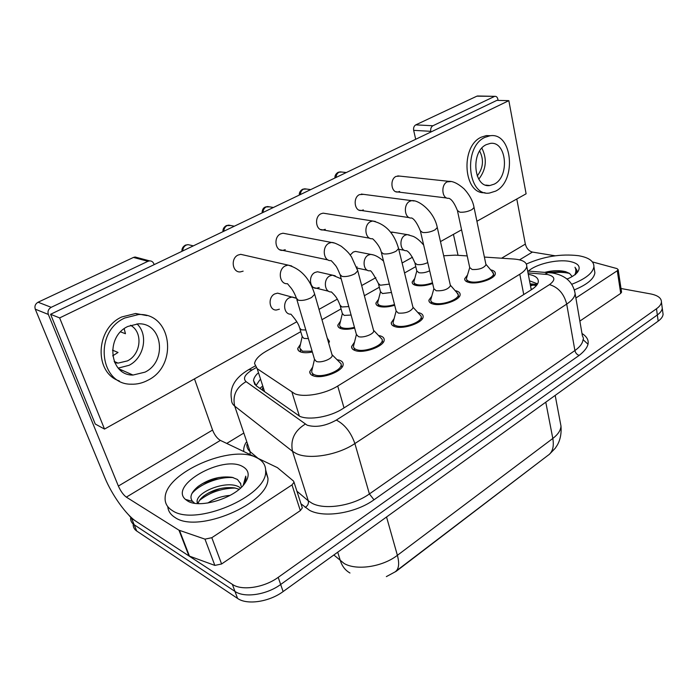 <?xml version="1.0" encoding="UTF-8"?>
<svg xmlns="http://www.w3.org/2000/svg" width="698" height="698" viewBox="0 0 698 698"><rect width="100%" height="100%" fill="white"/><g stroke="black" fill="none" stroke-linecap="round" stroke-linejoin="round"><path stroke-width="1.05" d="M432.647 283.51C426.382 285.656 420.877 286.302 416.13 285.456C413.356 284.81 412.038 283.658 412.16 282.009L414.804 278.406M394.693 305.253C388.786 307.015 383.769 307.452 379.651 306.562C377.033 305.864 375.786 304.686 375.917 303.019L378.595 299.224M354.654 328.069C349.27 329.421 344.829 329.648 341.322 328.741C338.862 327.999 337.701 326.786 337.832 325.111L340.554 321.106M312.346 352.01C307.678 352.935 303.892 352.952 300.995 352.071C298.7 351.286 297.627 350.047 297.767 348.363L300.533 344.149M490.659 269.856C493.887 270.536 495.44 271.81 495.318 273.66C495.318 278.676 477.921 284.627 469.265 282.533C466.081 281.826 464.554 280.561 464.694 278.746L467.503 274.995M455.157 290.647L455.558 290.726C458.734 291.459 460.261 292.785 460.13 294.704C460.13 300.088 441.904 306.474 433.231 304.084C430.204 303.325 428.755 302.016 428.904 300.166L431.765 296.205M417.814 312.495L418.817 312.704C421.836 313.489 423.276 314.859 423.136 316.805C423.136 322.598 403.985 329.482 395.33 326.751C392.459 325.94 391.107 324.596 391.255 322.72L394.161 318.532M378.491 335.476L380.148 335.825C382.993 336.672 384.345 338.076 384.197 340.057C384.205 346.295 364.033 353.746 355.395 350.632C352.708 349.768 351.443 348.389 351.6 346.487L354.558 342.064M337.021 359.679L339.394 360.203C342.055 361.093 343.303 362.541 343.154 364.531C343.163 371.257 321.848 379.363 313.28 375.829C310.785 374.913 309.615 373.5 309.772 371.589L312.774 366.912M300.751 331.69L266.287 351.181C259.141 355.326 255.224 359.453 254.561 363.579L257.187 368.71L294.818 393.794C304.302 397.703 325.189 393.969 337.719 386.038L519.792 274.235C524.067 271.557 526.397 268.922 526.772 266.339C526.85 262.195 522.61 259.761 514.042 259.045L484.386 257.073M386.352 576.618L396.202 571.296L546.115 456.78M531.902 289.4L531.204 288.667L531.134 289.888M262.439 387.966L262.78 390.47M415.772 266.627L404.552 272.979M379.337 287.236L364.365 295.708M341.052 308.9L321.97 319.693M467.215 255.93L455.314 255.136L443.675 255.773M327.249 338.094L329.43 341.392L328.732 343.268M661.974 306.117L662.262 308.228C662.027 310.497 660.378 312.748 657.333 314.964L280.666 584.488C266.68 594.836 244.396 598.151 234.973 591.407L134.156 524.73C131.765 523.107 130.587 520.961 130.622 518.291C130.587 520.961 131.765 523.107 134.156 524.73L234.973 591.407C244.396 598.151 266.68 594.836 280.666 584.488L657.333 314.964C660.378 312.748 662.027 310.497 662.262 308.228L661.974 306.117M662.795 312.224L663.083 314.353C662.847 316.639 661.215 318.899 658.179 321.132L283.118 591.564C269.201 601.938 246.987 605.218 237.564 598.413L136.729 531.038C134.339 529.398 133.152 527.234 133.178 524.538M257.719 373.351C255.163 375.864 253.775 378.255 253.531 380.532L256.131 385.724L299.782 416.331C309.327 420.519 330.233 416.854 342.709 408.731L531.536 289.635C535.715 286.948 537.975 284.295 538.324 281.678C538.472 277.944 535.13 275.492 528.29 274.323M621.011 288.51L650.501 293.893C657.839 295.359 661.477 298.081 661.434 302.068C661.189 304.319 659.54 306.553 656.486 308.76L278.197 577.359C264.141 587.681 241.778 591.032 232.355 584.357L131.573 518.387L128.502 514.749M226.737 443.431L243.113 433.475M529.529 280.797L537.591 283.885M255.992 385.628L259.831 379.895M314.475 359.487L311.736 371.153C311.596 372.837 312.625 374.084 314.842 374.896C322.415 378.002 341.191 370.856 341.182 364.923L341.095 363.78L338.783 361.459M296.816 299.442L314.484 359.243L316.36 361.459C320.932 363.248 332.204 358.981 332.231 355.474L331.873 354.209M302.173 336.715L299.634 347.936L302.487 351.207L312.119 351.225M299.957 329.02L302.182 336.488L303.909 338.417L308.385 338.6M356.39 334.63L353.52 346.086C353.38 347.77 354.497 348.983 356.879 349.75C364.504 352.481 382.268 345.911 382.268 340.415L382.19 339.368L380.166 337.239M340.301 275.544L356.408 334.464L358.44 336.628C363.039 338.19 373.7 334.272 373.727 331.018L373.43 329.892M396.132 311.09L393.122 322.345C392.991 324.012 394.196 325.198 396.726 325.914C404.378 328.313 421.252 322.249 421.252 317.136L421.182 316.177L419.411 314.24M381.466 252.938L396.141 310.985L398.322 313.088C405.538 313.524 410.459 311.77 413.085 307.818L412.841 306.823M433.859 288.763L430.736 299.826C430.605 301.466 431.879 302.618 434.566 303.281C442.218 305.392 458.281 299.765 458.289 295.01L456.675 292.366M420.501 231.518L433.859 288.71L436.18 290.743C443.239 291.092 447.994 289.434 450.463 285.77L450.262 284.897M485.834 264.027L486 264.804C483.679 268.198 479.072 269.768 472.171 269.507L469.719 267.543L466.482 278.432C466.36 280.038 467.712 281.154 470.531 281.774C478.174 283.615 493.503 278.371 493.512 273.939L492.099 271.539M342.317 313.69L339.656 324.71C339.533 326.193 340.563 327.266 342.735 327.92C345.824 328.714 349.733 328.514 354.453 327.336M340.266 306.082L342.325 313.524L344.193 315.409L351.094 315.051M380.48 291.816L377.697 302.653C377.574 304.127 378.682 305.166 381.003 305.785C384.72 306.57 389.222 306.16 394.51 304.546M378.578 284.287L380.489 291.703L382.487 293.544L391.456 292.471M416.793 271.016L413.905 281.669C413.792 283.126 414.961 284.138 417.421 284.714C421.793 285.473 426.818 284.836 432.481 282.803M415.04 263.565L416.802 270.955L418.931 272.735C422.316 273.206 425.902 272.56 429.68 270.798M256.55 457.635C262.867 460.697 265.903 465.296 265.659 471.403C267.186 496.069 195.012 527.007 172.258 510.517C167.25 507.376 164.876 503.197 165.121 497.971C165.182 472.581 231.771 443.98 256.55 457.635M265.676 469.911L267.953 478.278C269.576 503.136 197.7 534.092 174.928 517.419C170.548 514.662 168.157 511.067 167.782 506.635M239.152 489.281L234.641 487.919C223.5 486.689 213.274 489.333 203.964 495.842C200.605 498.459 198.66 501.042 198.119 503.607M240.609 488.007L239.859 487.492C228.386 479.351 197.307 491.235 197.072 501.277L197.377 503.563M230.096 495.388C221.824 496.06 214.408 498.608 207.847 503.022M187.544 500.928L185.415 499.375C168.794 485.145 222.679 454.93 242.494 466.456C249.299 470.208 249.98 475.975 244.536 483.749C234.362 498.363 199.427 508.938 187.544 500.928M240.845 483.923L237.477 479.482L232.207 477.345C220.359 475.8 209.042 478.802 198.267 486.349C191.13 492.265 189.228 497.299 192.569 501.434L194.14 502.673M244.047 484.377L245.984 478.706L245.74 476.149L243.201 485.38M240.409 482.929L241.142 486.209M235.287 488.042C221.571 488.277 209.653 492.387 199.523 500.387M233.245 477.606C218.622 476.359 198.712 484.709 191.845 493.678M220.245 488.556L208.318 493.041M218.823 477.476L202.263 483.67M526.379 264.019C543.62 256.436 560.965 253.653 578.433 255.686C588.868 257.492 594.024 261.183 593.919 266.758C592.838 273.101 585.447 278.938 571.758 284.278M594.364 269.524L594.897 272.848C593.937 278.938 587.097 284.618 574.375 289.871M567.413 278.93L566.488 278.659M528.447 271.094C535.924 264.08 556.899 259.08 569.376 261.366C578.607 263.216 581.294 266.863 577.464 272.299C575.335 274.768 571.863 277.036 567.038 279.095M572.142 276.548L569.533 273.407L565.589 271.662C559.377 270.178 552.484 270.396 544.911 272.325M575.396 274.672L577.045 271.243L574.969 267.238C576.199 269.568 576.147 272.08 574.812 274.759M569.533 273.407L572.177 276.53M569.568 273.433C564.359 272.203 558.33 272.011 551.464 272.866M577.045 270.484L574.969 267.238M564.813 271.47L546.848 272.464M130.395 374.8L131.486 374.39L130.395 374.8M301.981 506.879L302.313 507.917L300.332 510.604L292 484.901L211.808 537.696L221.598 563.984L214.844 565.406L188.949 555.94L136.215 521.432C126.338 515.159 111.793 494.777 104.857 477.685L35.275 309.179C34.385 306.178 35.319 303.857 38.076 302.217L51.198 307.321C48.398 309.005 47.447 311.378 48.345 314.44L118.372 486.052C120.675 491.183 123.328 494.882 126.347 497.142L178.976 530.192L204.976 539.144L211.808 537.696M300.332 510.604L221.598 563.984M154.153 264.647L153.892 263.905C153.071 261.89 151.632 260.877 149.59 260.877L147.932 261.305L133.466 257.431L38.076 302.217M133.466 257.431L135.098 257.012L137.558 257.667M147.932 261.305L51.198 307.321M194.48 378.857L212.558 430.055C214.565 435.02 217.165 438.466 220.376 440.394L256.149 457.443M292 484.901L294.033 482.266L293.483 481.035L277.394 467.634L256.951 457.827M621.534 291.947L620.723 293.387L617.285 270.745L575.885 298.002M620.723 293.387L579.855 321.097M415.694 139.286L413.67 130.352C413.295 127.804 413.993 125.972 415.764 124.872L432.9 125.753C431.12 126.87 430.413 128.729 430.779 131.32L430.919 131.983M498.084 100.399L497.857 99.203C497.377 97.223 496.409 96.263 494.943 96.341L476.874 96.176L415.764 124.872M476.874 96.176L478.147 96.001M494.332 96.525L432.9 125.753M453.43 234.362L458.036 255.32M516.79 199.009L525.341 244.091C526.493 248.418 528.857 251.079 532.417 252.074L555.137 255.8M617.285 270.745L618.158 269.664L617.041 268.608L592.428 261.907M357.865 251.873L355.491 251.411L353.205 252.074L350.221 255.04M356.643 267.116L357.132 266.88M320.216 272.377L317.485 271.758L314.938 272.482C308.141 275.666 309.528 288.937 316.543 288.265L319.204 287.515M399.675 176.097L396.071 176.393C389.536 179.212 391.194 193.084 397.877 191.985L399.657 191.453M363.545 194.358L359.47 194.62C352.673 197.56 354.418 211.564 361.398 210.499L363.379 209.924M325.669 213.553L323.122 213.152L321.028 213.754C313.952 216.825 315.793 230.959 323.087 229.947L325.294 229.31M285.927 233.778L282.96 233.219L280.613 233.874C273.241 237.076 275.16 251.324 282.777 250.381L285.264 249.692M280.718 293.971L277.577 293.143L274.715 293.928C267.657 297.243 269.07 310.584 276.373 310.017L279.366 309.197M244.169 255.119L240.714 254.334L238.062 255.058C230.384 258.408 232.373 272.752 240.33 271.906L243.131 271.147M476.917 221.257L526.109 193.808L508.842 100.652L59.644 317.922L104.517 429.069L296.816 321.761M319.012 309.371L337.343 299.137M361.677 285.561L375.856 277.656M402.109 262.998L412.492 257.204M440.473 241.595L461.579 229.816M393.794 232.373L390.644 232.233M508.842 100.652L496.88 100.372L50.588 314.283L95.251 424.026L104.517 429.069M59.644 317.922L50.588 314.283M127.882 326.446C105.032 336.698 109.499 375.672 132.995 375.053L145.001 372.147C167.529 361.372 162.617 322.598 138.379 323.828L127.882 326.446M118.224 368.108L129.069 365.298C144.181 357.891 148.674 334.569 136.965 323.881M112.465 350.134L118.032 352.464L112.675 355.84M114.681 362.655L118.032 363.117L127.394 360.91C141.171 354.322 143.212 331.978 130.526 325.294M116.889 363.039L117.325 362.803M146.955 315.609L135.648 313.489L121.784 316.953C95.373 328.636 93.986 372.758 119.306 380.942M148.011 380.183C178.566 365.394 171.795 312.704 138.623 314.528L124.724 318.018C93.576 331.812 99.526 384.877 131.303 384.188C137.087 384.406 142.654 383.062 148.011 380.183M120.955 370.682L122.115 370.245M120.597 331.864L125.448 333.731L124.192 328.723M486.366 144.617C470.251 151.675 473.654 188.381 489.856 185.52L494.193 184.159C510.002 176.812 506.661 140.472 490.136 143.439L486.366 144.617M490.703 135.717L486.314 135.587L481.332 137.148C459.938 146.336 463.559 194.873 484.953 192.683M495.58 191.139C517 181.087 512.48 131.739 489.917 135.796L484.927 137.358C462.94 146.885 467.573 196.906 489.534 193.032L495.58 191.139M477.196 175.966C483.234 168.139 484.063 159.833 479.674 151.047M478.776 179.168C486.262 169.431 487.291 159.083 481.873 148.133M299.407 416.174L292.017 392.372M536.596 285.36L532.888 285.133L530.506 285.91M261.986 386.561L259.883 388.402M344.018 407.911L337.719 386.038M264.638 391.787L257.187 368.71M523.744 294.547L519.792 274.235M333.853 554.989L344.123 563.487C356.495 570.807 382.583 566.889 397.389 555.32C399.684 564.036 398.811 569.612 394.798 572.063M349.977 573.006C345.379 570.379 342.195 566.34 340.432 560.904L337.719 552.197M396.298 570.912L547.738 455.541C552.528 452.444 554.221 446.746 552.816 438.457C557.999 434.461 560.73 430.352 560.991 426.112L560.197 421.889M386.544 516.991L397.389 555.32L552.816 438.457L545.775 402.179M658.179 321.132L656.486 308.76M283.118 591.564L278.197 577.359M237.564 598.413L232.355 584.357M136.729 531.038L131.573 518.387M255.922 367.785L252.283 369.861C244.797 374.503 242.73 378.429 246.071 381.649L307.164 425.195C315.906 427.726 325.617 426.024 336.305 420.083L549.509 284.61C555.87 279.828 555.207 276.46 547.511 274.506L528.02 272.901M574.419 290.01L575.143 293.684C574.716 297.13 571.906 300.602 566.706 304.092L354.881 443.562C337.989 455.07 309.24 459.912 296.336 453.587L292.514 451.327L308.298 500.824L312.102 503.293C324.963 510.255 353.075 505.745 369.399 493.94L574.899 350.544C579.959 346.95 582.673 343.303 583.039 339.629L588.056 344.262M581.975 333.443C591.119 339.437 590.176 346.758 579.148 355.413L373.988 499.794L369.399 493.94L354.881 443.562C350.85 432.167 344.655 424.349 336.305 420.083M550.888 272.796L548.183 272.569L544.955 274.183M373.988 499.794C355.648 513.187 323.872 518.23 309.458 510.264L300.995 503.825M243.82 451.571C243.393 448.701 244.16 445.638 246.132 442.384M305.227 424.148C294.434 430.849 290.202 439.915 292.514 451.327L234.703 406.114L250.137 451.658L258.059 458.359M246.071 381.649C236.16 387.521 232.373 395.67 234.703 406.114C232.425 404.299 231.378 402.074 231.561 399.448C229.267 387.687 234.973 377.766 248.671 369.661L247.807 370.158M246.856 444.504C246.743 447.296 247.842 449.678 250.137 451.658L250.059 454.546M296.92 491.209L308.298 500.824C308.848 503.537 307.809 505.745 305.192 507.446M549.509 284.61C558.278 287.279 564.01 293.771 566.706 304.092L574.899 350.544C575.536 353.014 576.949 354.636 579.148 355.413M527.662 271.042L552.039 272.944C565.389 275.16 573.093 282.071 575.143 293.684L582.42 336M252.283 369.861L248.671 369.661L254.918 366.101M530.114 283.85L537.259 284.444M182.736 250.948C182.832 248.252 183.967 246.307 186.157 245.111L188.015 244.632L190.441 245.19M185.162 245.242L186.157 245.111M291.729 265.99L288.056 265.1L285.334 265.894C277.438 269.498 279.322 284.662 287.48 283.685L289.513 286.18C290.734 287.541 293.631 290.673 296.476 298.29L298.308 300.227C302.356 300.89 306.797 299.966 311.622 297.47L314.685 294.294L314.353 293.16M295.446 297.898L292.192 296.999L289.312 297.81C282.193 301.204 283.58 314.772 290.926 314.17C290.708 314.117 298.159 321.656 299.634 327.938L301.353 329.831L305.846 329.997M223.831 231.247C223.945 228.604 225.044 226.71 227.129 225.576L230.872 225.541M226.1 225.733L227.129 225.576M334.647 243.087L331.506 242.45L329.098 243.166C321.534 246.603 323.34 261.645 331.131 260.59L333.574 263.163C335.354 265.833 335.773 264.027 340.022 274.523L342.02 276.408C346.121 276.958 350.457 276.05 355.038 273.677L357.777 270.841L357.507 269.829M263.006 212.471C263.129 209.88 264.193 208.039 266.174 206.948L269.463 206.844M265.109 207.132L266.174 206.948M375.367 221.458L372.68 221.004L370.542 221.65C363.3 224.931 365.01 239.842 372.444 238.716C372.741 238.585 379.948 245.522 381.239 252.039L383.394 253.854C387.538 254.308 391.779 253.409 396.124 251.167L398.584 248.619L398.366 247.729M300.376 194.559C300.515 192.02 301.536 190.231 303.438 189.184L306.335 189.027M302.33 189.394L303.438 189.184M414.062 200.98L411.75 200.658L409.839 201.242C402.903 204.374 404.508 219.137 411.611 217.968C414.263 218.989 417.16 223.247 420.309 230.724L422.613 232.478C426.792 232.844 430.945 231.963 435.072 229.825L437.288 227.531L437.114 226.745M336.07 177.449C336.227 174.962 337.213 173.217 339.027 172.214L341.592 172.022M337.893 172.441L339.027 172.214M450.873 181.559L447.156 181.864C440.517 184.857 442.017 199.462 448.788 198.267C451.632 199.192 454.503 203.275 457.408 210.508L459.842 212.183C464.048 212.471 468.114 211.599 472.049 209.566L474.047 207.498L473.898 206.809M335.258 275.823L332.431 275.152L329.857 275.893C323.008 279.148 324.361 292.637 331.419 291.939L333.888 294.451C335.057 295.926 336.994 297.261 339.996 305.105L341.863 306.963L348.782 306.579M373.168 254.883L370.708 254.386L368.404 255.058C361.817 258.181 363.126 271.583 369.896 270.807C370.717 269.917 373.535 274.122 378.351 283.423L380.349 285.229L389.353 284.121M409.307 234.982L407.161 234.607L405.102 235.235C398.759 238.227 400.006 251.524 406.498 250.687C409.107 251.795 411.89 255.826 414.848 262.797L416.976 264.542C420.371 264.987 423.965 264.333 427.761 262.588M212.558 430.055L118.372 486.052M220.376 440.394L126.347 497.142M188.949 555.94L178.976 530.192M48.345 314.44L35.275 309.179M179.517 530.445L189.481 556.21M214.844 565.406L204.976 539.144M525.341 244.091L501.592 258.216M532.417 252.074L519.548 259.848M430.779 131.32L413.67 130.352M412.16 282.009L412.527 283.528M375.917 303.019L376.362 304.721M337.832 325.111L338.373 327.013M297.767 348.363L298.412 350.492M464.694 278.746L465.025 280.273M428.904 300.166L429.314 301.894M391.255 322.72L391.761 324.666M351.6 346.487L352.211 348.695M309.772 371.589L310.514 374.076M536.509 285.465L530.314 284.924M254.857 384.581L253.531 380.532M531.187 289.513L526.772 266.339M555.18 395.391L560.991 426.112C561.55 433.475 560.32 439.81 557.301 445.097L555.294 448.195L549.422 454.285M663.083 314.353L661.434 302.068M583.039 339.629C583.72 339.149 583.502 337.884 582.394 335.834M182.047 251.271C181.794 250.643 181.585 247.371 185.432 245.12L188.015 244.632L193.337 245.862M341.182 364.923L341.88 367.375M332.187 354.82L341.095 363.78M332.231 355.474L314.685 294.294C309.833 278.589 300.96 268.861 288.056 265.1L240.714 254.334M312.39 373.343L313.114 375.768M296.476 298.316L277.577 293.143M300.192 349.811L300.864 352.028M223.055 231.623C222.828 231.082 222.549 227.888 226.37 225.602L228.787 225.14L234.336 226.213M382.268 340.415L382.897 342.797M373.692 330.424L382.19 339.368M373.727 331.018L357.777 270.841L351.504 256.873C349.619 254.456 349.384 252.816 341.339 246.315C336.497 243.593 333.216 242.311 331.506 242.45L282.96 233.219M354.052 348.032L354.706 350.396M328.051 259.944L279.758 249.744M262.125 212.89C262.134 209.775 263.225 207.812 265.397 207.001L267.657 206.547L273.415 207.481M421.252 317.136L421.819 319.457M413.05 307.268L421.182 316.177M413.085 307.818L398.584 248.619C394.274 233.289 385.636 224.084 372.68 221.004L323.122 213.152M393.567 324.073L394.152 326.367M369.8 238.245L320.478 229.485M299.407 195.021C299.206 194.655 298.919 191.453 302.635 189.254L304.764 188.818L310.706 189.603M458.289 295.01L458.787 297.269M450.428 285.273L458.22 294.128M450.463 285.77L437.288 227.531C434.104 211.197 418.495 199.68 411.75 200.658L361.346 194.07M431.094 301.344L431.617 303.578M409.325 217.628L359.147 210.168M335.014 177.955C334.822 177.693 334.534 174.439 338.207 172.293L340.223 171.874L346.321 172.537M493.512 273.939L493.957 276.129M485.974 264.341L493.451 273.136M486 264.804L474.047 207.498C472.991 201.26 469.693 195.065 464.161 188.931C458.185 183.661 453.089 181.122 448.866 181.332L397.755 175.896M466.779 279.776L467.25 281.94M469.719 267.543L457.556 211.206M446.807 198.023L395.914 191.741M341.191 278.816L332.431 275.152L317.485 271.758M340.118 326.394L340.729 328.549M328.627 291.249L313.768 287.585M383.525 261.078C376.684 255.119 372.837 254.7 370.708 254.386L355.491 251.411M378.08 304.154L378.63 306.248M367.462 270.292L356.957 268.049M423.66 245.068C420.065 240.775 416.61 237.887 413.277 236.395L407.161 234.607L391.718 232.033M414.228 283.004L414.717 285.046M404.378 250.294L398.741 249.256M265.659 471.403L267.953 478.278M197.072 501.277L197.935 503.598M192.569 501.434L185.415 499.375M593.919 266.758L594.897 272.848M149.59 260.877L135.098 257.012M294.033 482.266L302.313 507.917M494.943 96.341L477.476 95.992M618.158 269.664L621.578 292.279M118.904 368.832L132.995 375.053M114.158 361.433L118.032 363.117M135.648 313.489L138.623 314.528M485.799 185.092L489.856 185.52M486.314 135.587L489.917 135.796"/></g></svg>
